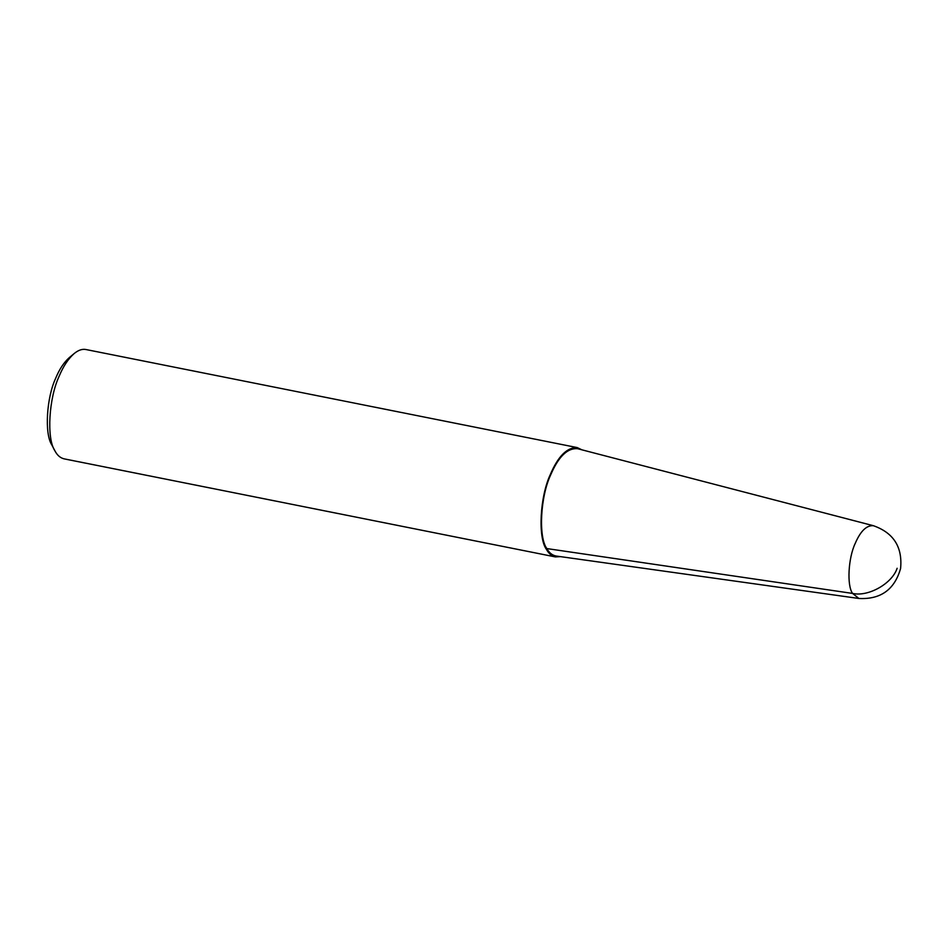 <?xml version="1.0" encoding="UTF-8"?>
<svg xmlns="http://www.w3.org/2000/svg" width="948" height="948" viewBox="0 0 948 948"><rect width="100%" height="100%" fill="white"/><g stroke="black" fill="none" stroke-linecap="round" stroke-linejoin="round"><path stroke-width="1.42" d="M581.847 449.802L577.225 447.586L85.948 349.528C82.239 348.793 78.293 350.156 74.11 353.592L69.24 357.657C63.883 362.468 59.392 369.246 55.79 378.003C46.582 397.425 44.331 433.734 51.82 444.932L55.197 451.366C57.449 455.467 60.423 457.955 64.12 458.856L555.398 556.914L560.517 556.63M74.11 353.592C68.149 358.936 63.172 366.473 59.167 376.19C48.929 397.769 46.428 438.118 54.759 450.549M577.225 447.586C567.105 447.29 558.182 456.178 550.444 474.249C539.933 496.337 537.741 537.682 546.475 549.425C548.726 553.525 551.7 556.014 555.398 556.914M873.416 525.713L577.569 448.688C567.496 447.871 558.55 456.557 550.741 474.758C540.407 496.444 538.263 537.042 546.842 548.572C549.153 552.826 552.257 555.303 556.144 556.026L858.9 598.472C880.704 599.598 894.604 589.585 900.588 568.468C902.638 547.067 893.573 532.812 873.416 525.713C866.591 525.156 860.523 531.046 855.226 543.382C848.223 558.088 846.765 585.615 852.584 593.424C868.273 597.05 892.115 583.601 897.14 568.279C892.115 583.601 868.273 597.05 852.584 593.424L858.9 598.472M546.842 548.572L852.584 593.424"/></g></svg>

